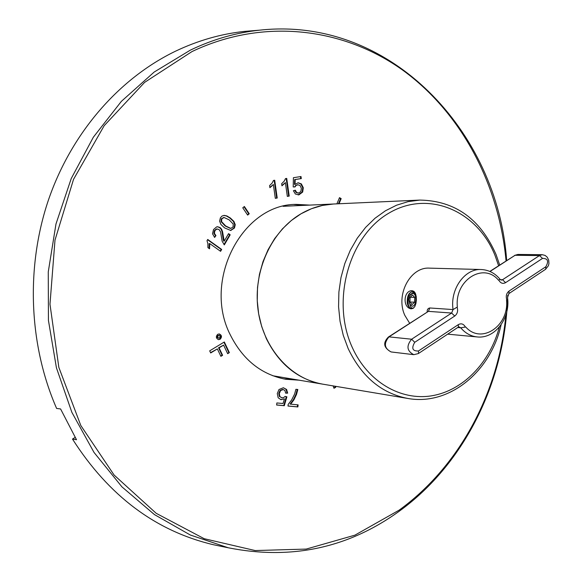 <?xml version="1.0" encoding="UTF-8"?>
<svg xmlns="http://www.w3.org/2000/svg" width="582" height="582" viewBox="0 0 582 582"><rect width="100%" height="100%" fill="white"/><g stroke="black" fill="none" stroke-linecap="round" stroke-linejoin="round"><path stroke-width="0.87" d="M75.136 437.431L72.481 439.054C108.747 495.871 155.743 531.104 213.492 544.745L223.168 546.738M254.45 30.591L244.6 31.392C221.058 33.88 198.04 40.478 175.553 51.172C119.528 78.192 71.761 132.296 48.546 199.691C25.63 267.174 28.831 344.893 56.614 408.44L60.586 408.957L76.511 439.73L72.481 439.054M309.711 205.097L296.26 204.384C242.359 204.006 202.252 280.56 230.348 334.977C242.898 359.807 261.34 374.568 285.66 379.26L299.097 380.177M219.079 347.861L223.597 345.119L227.657 353.681L229.366 352.634L224.325 341.983L209.687 350.851L210.691 352.954L217.355 348.909L220.891 356.33L222.608 355.282L219.079 347.861L218.563 347.789L222.084 355.202L220.738 356.024M220.098 339.299L218.526 339.633C215.951 338.353 215.689 336.571 217.726 334.294L219.276 333.952C221.858 335.225 222.135 337.007 220.098 339.299L218.265 339.59M221.684 249.445L220.585 251.322L209.709 243.567L209.571 248.812L207.912 247.634L207.89 243.691L207.003 240.679L207.716 239.464L221.684 249.445L221.16 249.438L220.214 251.06M215.944 235.615L214.634 237.42L212.51 233.775L213.514 229.555L216.664 226.871L217.595 226.733L220.156 227.577L221.575 229.133L222.535 231.6L224.223 241.108L228.566 233.629L230.188 234.808L224.332 244.877L222.164 241.268L220.534 231.832L218.992 229.475L216.817 229.046L214.903 230.618L214.38 233.317L215.944 235.615L214.322 237.136M219.596 221.145L220.396 217.792L222.106 215.98L224.288 215.398L226.893 215.951L230.341 217.981L233.913 221.386L235.252 224.696L234.459 228.028L230.712 230.465L224.565 227.889L220.942 224.477L219.596 221.145M247.648 215.1L249.249 213.761L244.375 206.486L242.767 207.818L247.648 215.1M277.221 198.025L275.315 198.331L273.351 184.479L269.895 187.702L269.597 185.593L272.107 183.075L273.475 180.442L274.704 180.253L277.221 198.025L275.308 198.273M289.21 196.09L287.326 196.396L285.384 182.61L281.964 185.811L281.666 183.716L284.154 181.213L285.507 178.594L286.722 178.405L289.21 196.09L287.319 196.338M295.976 185.542L297.868 184.77L300.036 185.505L301.352 188.262L300.85 191.522L298.726 193.057L296.689 192.54L295.329 190.212L293.386 190.714L295.387 194.032L298.973 194.825L302.676 192.06L303.302 187.76L301.36 183.897L298.18 182.777L295.045 184.378L295.212 179.532L301.294 178.587L301.003 176.535L293.415 177.699L293.197 186.96L295.001 186.946L295.976 185.542L294.456 186.953M339.022 203.758L341.176 198.637L339.502 197.654L336.891 203.86M333.122 385.895L333.966 388.259L335.69 387.343L335.305 386.266M290.651 404.192L293.903 399.856L296.522 394.407L297.824 389.489L295.903 389.3L294.608 394.043L291.662 399.899L288.192 404.374L287.988 406.047L297.875 406.934L298.122 404.876L290.098 404.083L293.35 399.747L295.962 394.305L297.257 389.431M283.347 389.584L284.94 390.566L285.653 393.156L287.661 393.148L286.584 389.445L283.31 387.772L278.989 389.511L277.272 393.534L278.174 397.775L280.902 399.623L284.438 398.859L283.034 403.508L276.872 402.948L276.617 405.014L284.3 405.705L286.875 396.815L285.136 396.386L283.834 397.506L282.125 397.826L279.331 396.429L278.763 393.432L280.088 390.398L282.546 389.445L283.347 389.584L280.633 390.5L279.309 393.534L279.877 396.538L281.761 397.782M218.323 335.552L217.624 336.825L218.301 338.062L219.698 337.895L220.178 336.512L219.305 335.436L217.435 335.807L217.282 337.487L218.737 338.207M229.221 219.894L224.085 217.486L221.793 218.839L221.582 221.611L225.685 225.969L230.763 228.377L233.076 227.024L233.207 224.055L229.221 219.894M305.39 205.293L294.121 204.515M283.558 378.875L294.834 379.457M223.663 217.53L221.269 218.854L221.065 221.626L225.154 225.976L230.297 228.384M223.597 345.119L218.563 347.789M222.608 355.282L222.084 355.202M217.355 348.909L210.546 352.656M229.366 352.634L227.511 353.369M223.939 342.209L228.842 352.554M219.007 333.937C221.371 335.348 221.56 337.109 219.574 339.226M219.079 335.385L217.799 335.487M209.709 243.567L209.193 243.567L209.12 248.485M207.563 239.726L221.16 249.438M228.406 233.906L229.657 234.815L223.968 244.607M217.413 228.959L216.3 229.053L214.387 230.625L213.856 233.324L215.427 235.623M217.333 226.747L219.632 227.591L221.051 229.141L222.011 231.607L223.241 239.66L223.692 241.108L224.223 241.108M223.786 215.42L226.369 215.973L229.81 218.003L233.389 221.4L234.721 224.703L233.928 228.035L230.443 230.457M244.025 206.777L248.718 213.783L247.466 214.823M273.351 184.479L269.852 187.411M274.158 180.34L276.668 198.055M285.384 182.61L281.921 185.52M286.177 178.492L288.657 196.119M300.45 176.615L300.734 178.638L294.652 179.576L294.485 184.421L295.045 184.378M297.897 182.806L300.799 183.934L302.742 187.797L302.116 192.096L298.086 194.905M294.798 190.35L296.129 192.569L298.442 193.086M297.868 184.77L295.416 185.578M339.379 197.945L340.594 198.666L338.44 203.787M333.85 387.925L335.123 387.248L334.737 386.164M287.995 405.989L297.322 406.825L297.562 404.825M280.633 399.565L284.438 398.859M285.653 393.046L287.108 393.046L286.031 389.343L283.543 387.801M276.632 404.956L283.747 405.589L286.322 396.713L285.115 396.415M230.188 234.808L229.657 234.815M216.817 229.046L216.3 229.053M214.903 230.618L214.387 230.625M214.38 233.317L213.856 233.324M220.156 227.577L219.632 227.591M222.535 231.6L222.011 231.607M223.764 239.66L223.241 239.66M221.793 218.839L221.269 218.854M225.685 225.969L225.154 225.976M230.705 228.377L230.174 228.384M235.252 224.696L234.721 224.703M234.459 228.028L233.928 228.035M231.032 230.443L230.508 230.457M249.249 213.761L248.718 213.783M301.294 178.587L300.734 178.638M295.212 179.532L294.652 179.576M301.36 183.897L300.799 183.934M303.302 187.76L302.742 187.797M302.676 192.06L302.116 192.096M298.973 194.825L298.413 194.854M296.689 192.54L296.129 192.569M297.54 184.807L296.987 184.85M341.176 198.637L340.594 198.666M335.69 387.343L335.123 387.248M297.875 406.934L297.322 406.825M281.39 399.688L280.844 399.579M286.584 389.445L286.031 389.343M287.661 393.148L287.108 393.046M283.092 389.547L282.546 389.445M280.633 390.5L280.088 390.398M279.309 393.534L278.763 393.432M279.877 396.538L279.331 396.429M286.875 396.815L286.322 396.713M284.3 405.705L283.747 405.589M283.085 206.312L333.45 204.013C322.399 204.544 311.807 207.679 301.665 213.419C271.765 230.356 253.01 270.732 257.979 309.282C262.824 347.861 290.396 378.875 322.537 384.12C297.817 379.377 279.084 364.201 266.33 338.586L261.711 326.575L258.663 313.858L257.251 300.705L257.513 287.413L259.456 274.275L263.013 261.58L268.12 249.613L274.639 238.635L282.43 228.864L291.313 220.52L301.069 213.761L311.501 208.705L322.37 205.446L333.45 204.013L419.848 200.077L408.091 201.634L396.546 205.213L385.451 210.771L375.048 218.221L365.583 227.424L357.261 238.198L350.277 250.325L344.806 263.551L340.979 277.578L338.884 292.091L338.571 306.779L340.048 321.3L343.271 335.341L348.167 348.582C361.72 376.794 381.603 393.417 407.829 398.459C449.595 406.032 490.975 371.258 501.117 324.683M427.166 311.945C427.043 309.624 427.923 308.3 429.814 307.973L453.058 309.573C449.893 289.232 464.749 268.44 481.249 269.524L429.603 268.142C410.295 266.614 395.222 295.067 404.89 315.473L409.663 323.272M411.227 308.824L413.278 308.293L414.842 306.503L415.955 303.338L416.363 299.919L416.217 296.471L415.344 293.241L413.962 291.386L412.034 290.651C403.304 290.622 402.54 307.842 411.227 308.824M409.99 304.808C410.616 307.572 411.794 308.606 413.511 307.922L411.467 308.555C409.437 308.242 408.033 306.43 407.262 303.098C406.978 296.093 408.811 292.266 412.769 291.618L415.424 293.415M411.663 308.562C407.051 308.656 406.287 295.096 411.387 291.786M507.526 297.446L508.944 293.568L509.032 291.087C506.522 293.124 505.736 295.889 506.667 299.388M465.724 326.989L460.74 327.797L465.724 326.989C481.452 344.886 509.403 325.724 506.507 299.89M457.365 307.02L453.058 309.573L457.365 307.02C454.411 280.269 483.431 261.907 498.476 280.16L500.113 279.353M388.543 336.934L428.41 311.363L388.987 336.869L411.634 339.219L414.733 342.311L454.731 316.048C457.357 313.931 458.179 311.094 457.197 307.529M500.076 279.302L498.476 280.16M412.616 293.335C417.243 293.263 416.639 306.83 412.041 306.19L409.35 303.571L408.76 299.65L409.633 295.772L412.616 293.335M414.748 297.504L412.543 294.972L410.135 297.235L409.917 302.014L412.114 304.553L414.537 302.305L414.748 297.504M416.261 296.856L415.293 294.819L412.893 293.022L410.208 294.768M413.038 293.037L415.861 294.688M413.918 292.004L410.317 294.608M409.917 302.014L414.544 302.182M410.135 297.235L414.668 297.409M506.66 260.518C497.785 131.787 390.078 15.787 259.667 30.162C236.074 32.657 213.005 39.292 190.452 50.074L154.172 72.052L121.376 101.355L93.338 137.221L71.222 178.558L55.981 223.975L48.27 271.845L48.43 320.384L56.425 367.788L71.862 412.325L94.029 452.447L121.951 486.872L154.477 514.612L190.35 535.025L228.297 547.786L213.492 544.745M506.056 260.911C499.145 185.382 462.195 113.723 403.261 70.538C344.282 27.907 263.872 17.285 191.944 51.594L144.598 82.389L104.171 125.697L73.536 179.336L54.992 240.133L49.979 304.219L58.833 367.358L80.789 425.471L114.079 475.014L156.194 513.309L204.224 538.706L255.185 550.557L306.241 549.073L354.896 535.164L399.056 510.203C459.78 466.269 498.694 392.283 505.874 314.993M209.847 246.201L209.331 246.193M221.575 229.133L221.051 229.141M223.284 236.241L222.761 236.241M221.582 221.611L221.065 221.626M224.288 215.398L223.801 215.42M226.893 215.951L226.369 215.973M230.341 217.981L229.81 218.003M233.913 221.386L233.389 221.4M271.75 186.262L271.197 186.305M283.798 184.385L283.245 184.429M296.522 394.407L295.962 394.305M293.903 399.856L293.35 399.747M498.607 265.734L495.086 255.6C477.458 210.946 428.585 189.47 388.943 213.114C348.996 236.045 330.86 300.654 352.183 347.243C367.613 381.799 400.656 401.005 431.939 395.767C463.272 390.522 490.066 362.44 499.334 327.026M447.689 334.148L477.167 336.934C470.809 336.258 465.324 333.21 460.704 327.79L460.74 327.797M457.678 327.528L460.704 327.79L459.096 326.909L458.325 327.106L458.332 324.618L418.473 350.982C412.493 351.215 411.241 348.327 414.733 342.311M508.741 293.699L545.698 269.219L545.843 266.738L509.032 291.087M465.302 326.873C463.527 323.861 461.206 323.105 458.332 324.618M458.143 327.222L418.538 353.463L418.473 350.982M545.494 269.35L548.375 265.778L548.942 263.573L548.71 260.161L547.226 257.179L545.145 255.44L542.322 254.705L539.456 255.578L542.54 258.393C547.858 258.401 548.957 261.18 545.843 266.738M498.89 280.277C500.607 283.288 502.848 284.074 505.605 282.641L542.54 258.393M418.363 353.58L413.78 354.671C406.876 351.048 406.163 345.904 411.634 339.219L451.632 313.043L453.058 309.573M391.111 351.95C384.302 348.407 383.596 343.38 388.987 336.869L388.39 337.029C382.73 342.82 383.64 347.789 391.111 351.95L413.78 354.671M454.731 316.048L451.632 313.043L428.41 311.363L429.814 307.973M500.229 279.498L501.248 280.117L502.513 279.746L505.605 282.641M500.382 279.673L502.513 279.746L539.456 255.578L515.085 255.28L490.022 271.496M489.818 271.416L515.085 255.28L517.922 254.436L542.322 254.705M228.297 547.786C291.196 560.248 348.145 548.077 399.15 511.287C465.476 463.294 505.554 379.864 507.708 295.27M259.667 30.162L244.6 31.392M224.085 217.486L223.561 217.501M230.763 228.377L230.239 228.384M272.812 375.761L407.829 398.459M499.691 265.028L496.06 254.53C480.39 218.883 454.986 200.732 419.848 200.077M507.555 297.715L507.577 297.882C510.378 318.165 495.042 339.022 477.167 336.934M481.249 269.524C488.749 269.91 495.049 273.191 500.142 279.382L500.214 279.469M514.59 255.389L517.922 254.436"/></g></svg>
